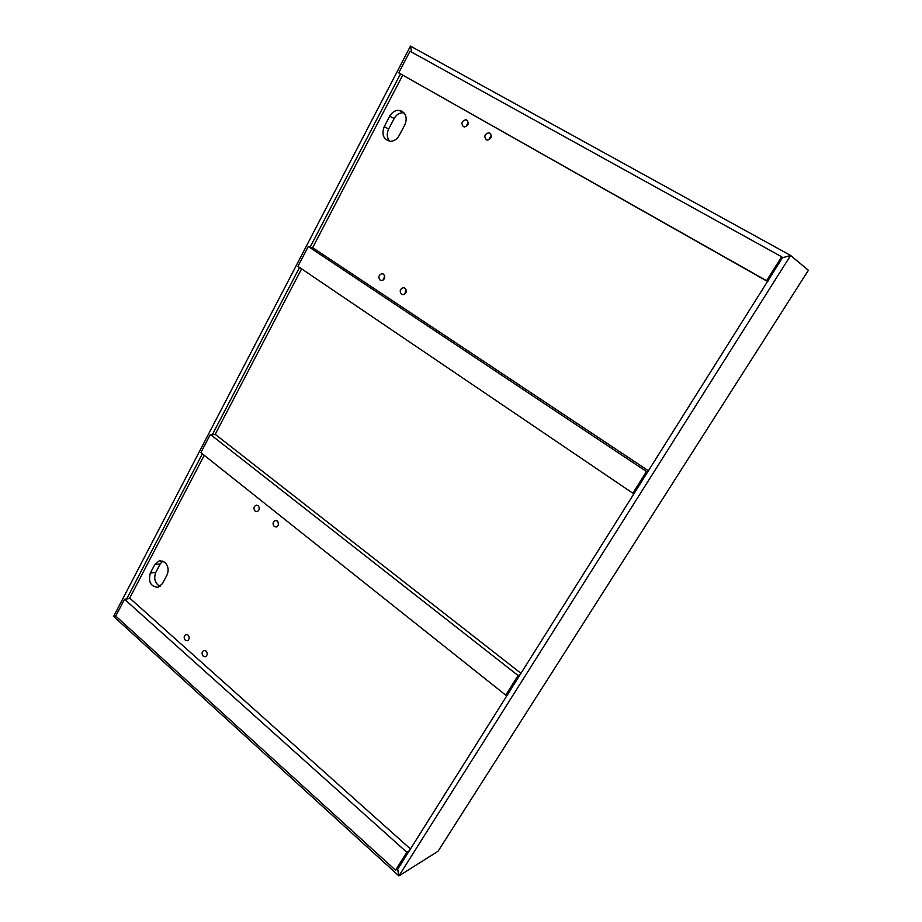 <?xml version="1.0" encoding="UTF-8"?>
<svg xmlns="http://www.w3.org/2000/svg" width="922" height="922" viewBox="0 0 922 922"><rect width="100%" height="100%" fill="white"/><g stroke="black" fill="none" stroke-linecap="round" stroke-linejoin="round"><path stroke-width="1.38" d="M808.387 270.284L438.065 851.225L398.938 875.9L790.603 255.452L782.882 257.664L790.603 255.452L808.387 270.284L790.603 255.452L410.474 46.1L411.661 52.139L410.474 46.1L113.613 616.426L398.938 875.9L397.716 869.192L782.582 257.503M397.497 868.997L398.938 875.9L438.065 851.225M115.78 615.988L113.613 616.426L115.78 615.988M402.672 75.27L312.581 247.811M301.598 268.844L215.045 434.631M204.246 455.318L129.46 598.539M126.683 598.943L202.356 453.82M212.417 434.527L299.546 267.461M310.172 247.084L400.471 73.921M395.538 870.207L406.833 852.274L124.505 599.254L115.746 616.069L395.538 870.207L398.05 868.651M406.833 852.274L409.31 850.787M410.451 848.955L130.071 598.459L124.505 599.254M398.742 72.861L766.597 280.703L781.66 256.765L410.013 51.229L398.742 72.861L767.796 281.613M781.66 256.765L782.847 257.711M766.597 280.703L767.842 281.533M164.831 562.247L159.322 560.749L154.815 564.506L150.332 573.058C148.085 581.886 150.666 586.634 158.088 587.302L162.456 583.626L166.986 575.051C169.014 570.165 168.3 565.901 164.831 562.247M160.071 586.392C154.954 583.372 153.525 578.716 155.772 572.424L160.232 563.918L162.814 561.014M402.084 111.285L398.926 110.329C395.054 110.283 391.988 112.23 389.729 116.16L384.22 126.671C381.408 134.658 383.425 139.522 390.26 141.273C394.005 141.25 396.967 139.326 399.18 135.522L404.758 124.966C407.259 119.065 406.372 114.512 402.084 111.285M389.729 141.239C386.871 137.781 386.514 133.69 388.669 128.965L394.155 118.535C396.402 114.639 399.445 112.703 403.294 112.749L403.951 112.818M380.175 280.173L381.777 280.599C385.073 279.147 385.638 276.98 383.471 274.088L381.892 273.661C378.585 275.102 378.02 277.268 380.175 280.173M401.543 294.245L403.214 294.683C406.533 293.219 407.098 291.029 404.896 288.137L403.237 287.699C399.906 289.162 399.341 291.34 401.543 294.245M274.272 526.497L276.358 527.004C278.859 525.54 279.159 523.546 277.28 521.011L275.205 520.504C272.705 521.956 272.393 523.961 274.272 526.497M255.14 511.145L257.134 511.652C259.635 510.2 259.958 508.218 258.091 505.682L256.109 505.187C253.608 506.616 253.285 508.598 255.14 511.145M203.22 656.164L205.422 656.718C207.554 655.3 207.761 653.398 206.044 651.013L203.854 650.459C201.722 651.866 201.503 653.767 203.22 656.164M185.276 640.191L187.397 640.744C189.529 639.338 189.748 637.448 188.053 635.074L185.944 634.52C183.812 635.915 183.582 637.805 185.276 640.191M486.228 139.706L487.473 140.075C491.449 138.68 492.233 136.375 489.813 133.148L488.591 132.791C484.603 134.163 483.82 136.468 486.228 139.706M463.317 126.602L464.504 126.948C468.434 125.588 469.206 123.294 466.843 120.079L465.679 119.745C461.738 121.093 460.954 123.375 463.317 126.602M383.483 279.896L384.658 275.655M404.793 294.072L406.026 289.52M278.352 525.01L278.167 522.14M259.197 509.497L259.082 507.077M488.706 139.879L491.276 135.338M465.921 126.683L468.295 122.419M505.74 695.13L518.095 675.515L210.366 434.435L200.881 452.644L505.74 695.13L507.918 694.22M518.095 675.515L520.227 674.673M521.045 673.371L215.621 434.654L210.366 434.435M632.849 493.201L646.483 471.522L308.271 246.508L297.933 266.366L632.849 493.201L634.601 493.086M646.483 471.522L648.189 471.511M648.581 470.888L313.111 247.972L308.271 246.508M160.232 563.918L154.815 564.506M394.155 118.535L389.729 116.16M388.669 128.965L384.22 126.671M155.772 572.424L150.332 573.058M160.785 560.599L159.322 560.749M403.294 112.749L398.926 110.329M467.823 121.024L465.679 119.745M490.838 134.151L488.591 132.791M256.109 505.187L256.846 505.152M275.205 520.504L275.932 520.457M403.237 287.699L404.977 288.183M381.892 273.661L383.575 274.157"/></g></svg>
